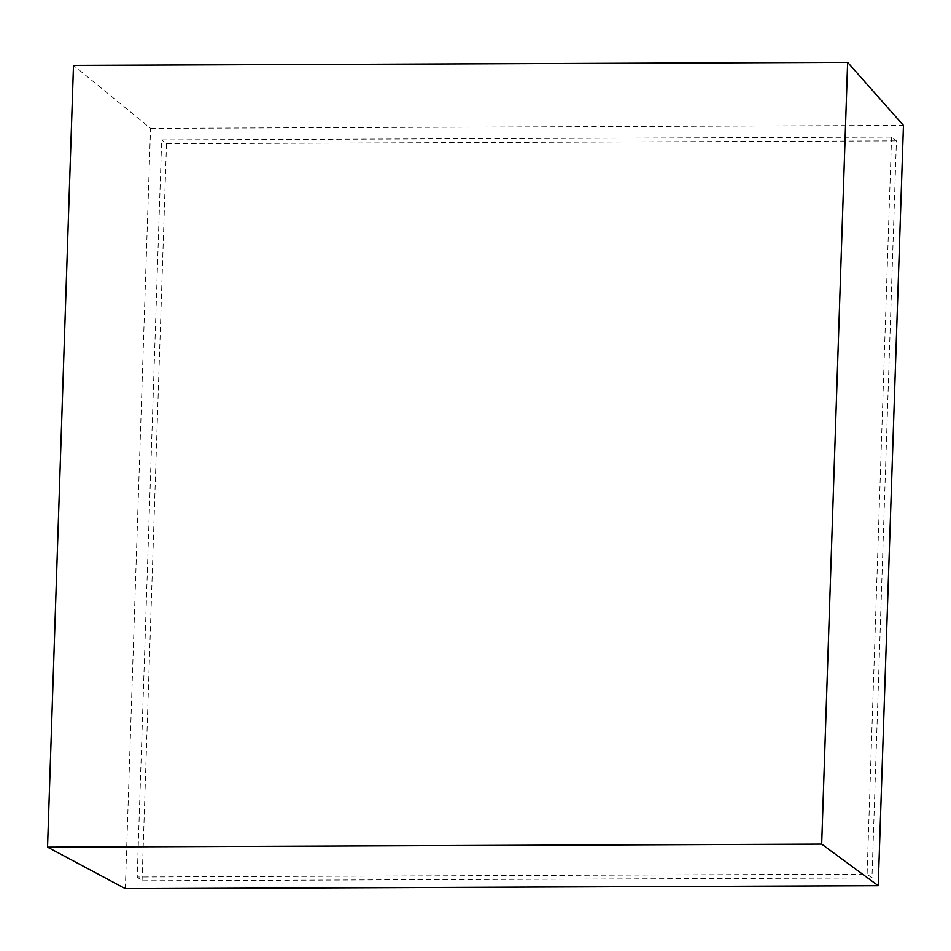 <?xml version="1.0" encoding="UTF-8"?>
<svg xmlns="http://www.w3.org/2000/svg" width="951" height="951" viewBox="0 0 951 951"><rect width="100%" height="100%" fill="white"/><g stroke="black" fill="none" stroke-linecap="round" stroke-linejoin="round"><path stroke-width="0.71" stroke-dasharray="4.75 3.57" d="M125.33 888.662L150.555 128.337L73.489 65.381M150.555 128.337L903.45 125.377M891.562 137.039L867.11 874.135L137.217 877L161.67 139.904L891.562 137.039L896.424 140.843L871.972 877.939L867.11 874.135M871.972 877.939L142.068 880.804L137.217 877M142.068 880.804L166.52 143.708L161.67 139.904M166.52 143.708L896.424 140.843"/><path stroke-width="1.43" d="M847.626 62.338L821.688 844.108L47.55 847.151L73.489 65.381L847.626 62.338L903.45 125.377L878.225 885.702L821.688 844.108M878.225 885.702L125.33 888.662L47.55 847.151"/></g></svg>
